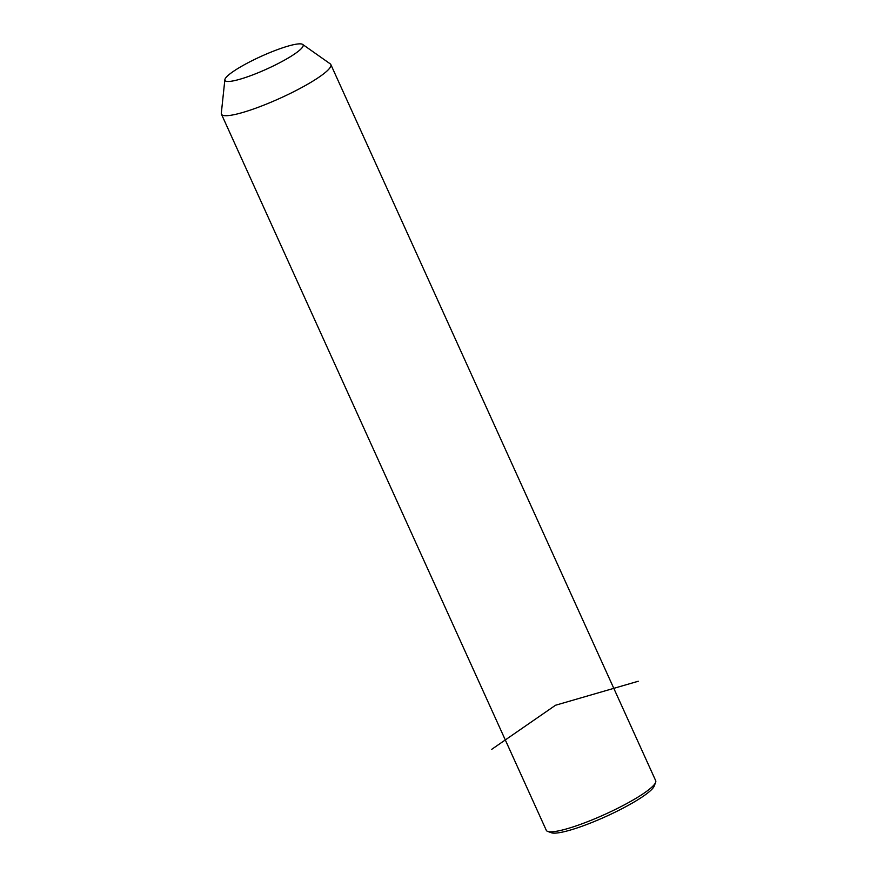 <?xml version="1.0" encoding="UTF-8"?>
<svg xmlns="http://www.w3.org/2000/svg" width="877" height="877" viewBox="0 0 877 877"><rect width="100%" height="100%" fill="white"/><g stroke="black" fill="none" stroke-linecap="round" stroke-linejoin="round"><path stroke-width="1.32" d="M302.653 44.42L330.212 63.835A60.064 9.702 155.6 0 1 330.837 64.569A60.064 9.702 155.6 0 1 289.377 93.872A60.064 9.702 155.6 0 1 225.948 115.709A60.064 9.702 155.6 0 1 221.442 114.185A60.064 9.702 155.6 0 1 221.311 113.243L224.863 79.708A42.896 6.928 155.6 0 1 256.38 58.573A42.896 6.928 155.6 0 1 299.879 43.85A42.896 6.928 155.6 0 1 302.653 44.42A42.896 6.928 155.6 0 1 275.268 64.997A42.896 6.928 155.6 0 1 228.173 81.473A42.896 6.928 155.6 0 1 224.863 79.708M330.837 64.569L655.689 780.683A60.064 9.702 155.6 0 1 655.601 782.47A60.064 9.702 155.6 0 1 609.811 812.113A60.064 9.702 155.6 0 1 550.789 831.834A60.064 9.702 155.6 0 1 547.687 831.418A60.064 9.702 155.6 0 1 546.294 830.311L221.442 114.185M655.601 782.47L654.165 786.132A57.202 9.241 155.6 0 1 610.556 814.36A57.202 9.241 155.6 0 1 554.341 833.15A57.202 9.241 155.6 0 1 551.392 832.755L547.687 831.418M638.27 681.243L555.514 705.251L491.767 749.298"/></g></svg>
